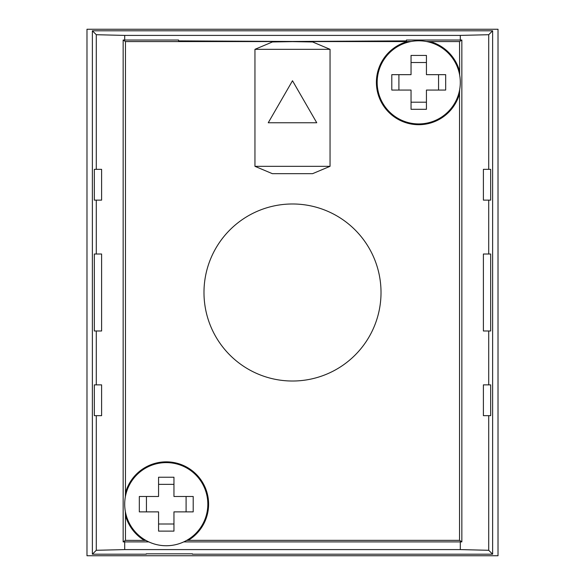 <?xml version="1.0" encoding="UTF-8"?>
<svg xmlns="http://www.w3.org/2000/svg" width="585" height="585" viewBox="0 0 585 585"><rect width="100%" height="100%" fill="white"/><g stroke="black" fill="none" stroke-linecap="round" stroke-linejoin="round"><path stroke-width="0.88" d="M86.982 555.75L498.018 555.75L498.018 29.25L86.982 29.25L86.982 555.75M183.734 541.893L461.843 541.893L461.843 40.029L406.421 40.029L406.421 40.892L292.5 41.462L178.579 40.892L178.579 40.029L123.157 40.029L125.468 41.564L407.423 41.564A42.332 42.332 0 0 0 388.798 112.298A42.332 42.332 0 0 0 459.532 93.673L459.532 540.357L188.253 540.357A42.332 42.332 0 0 0 171.968 462.23A42.332 42.332 0 0 0 125.468 492.862L125.336 496.928M203.982 292.5A88.518 88.518 0 0 0 292.5 381.018A88.518 88.518 0 0 0 381.018 292.5A88.518 88.518 0 0 0 292.5 203.982A88.518 88.518 0 0 0 203.982 292.5M459.664 89.607L459.532 93.673M188.253 540.357L186.571 540.445M145.957 540.445L125.468 540.357L125.468 515.487A42.332 42.332 0 0 0 144.276 540.357M125.468 515.487L125.336 511.422M292.5 41.623L312.631 41.966L330.05 49.323L330.05 166.323L312.565 173.679L272.354 173.672L254.95 166.323L254.95 49.323L272.413 41.966L292.5 41.623M459.532 71.048A42.332 42.332 0 0 0 430.048 41.564L459.532 41.564L459.664 75.114M268.244 122.755L316.756 122.755L292.5 80.745L268.244 122.755M125.468 492.862L125.468 41.564M148.795 541.893L123.157 541.893L123.157 40.029M123.157 541.893L125.468 540.357M411.24 41.476L407.423 41.564M426.231 41.476L430.048 41.564M461.843 40.029L459.532 41.564M461.843 541.893L459.532 540.357M146.25 554.207L92.371 554.207L92.371 30.793L492.628 30.793L492.628 554.207L192.436 554.207L192.436 553.827L146.25 553.827L146.25 554.207M492.628 554.207L488.709 550.288L460.3 549.593L124.7 549.593L96.291 550.288L96.291 415.657L101.607 415.657L101.607 384.872L94.331 384.872L94.331 415.657L96.291 415.657M460.3 549.593L460.3 541.893M460.3 40.029L460.3 35.407L488.709 34.712L488.709 169.343L483.393 169.343L483.393 200.129L490.669 200.129L490.669 169.343L488.709 169.343M96.291 169.343L94.331 169.343L94.331 200.129L101.607 200.129L101.607 169.343L96.291 169.343L96.291 34.712L124.7 35.407L460.3 35.407M124.7 35.407L124.7 40.029M124.7 541.893L124.7 549.593M92.371 30.793L96.291 34.712M92.371 554.207L96.291 550.288M96.291 384.872L96.291 330.986L101.607 330.986L101.607 254.014L94.331 254.014L94.331 330.986L96.291 330.986M96.291 254.014L96.291 200.129M492.628 30.793L488.709 34.712M488.709 200.129L488.709 254.014L483.393 254.014L483.393 330.986L490.669 330.986L490.669 254.014L488.709 254.014M488.709 330.986L488.709 384.872L483.393 384.872L483.393 415.657L490.669 415.657L490.669 384.872L488.709 384.872M488.709 415.657L488.709 550.288M418.736 123.925A41.564 41.564 0 0 0 460.3 82.361A41.564 41.564 0 0 0 418.736 40.796A41.564 41.564 0 0 0 377.171 82.361A41.564 41.564 0 0 0 418.736 123.925M391.796 74.668L391.796 90.061L411.043 90.061L411.043 109.3L426.436 109.3L426.436 90.061L445.675 90.061L445.675 74.668L426.436 74.668L426.436 55.421L411.043 55.421L411.043 74.668L391.796 74.668M411.043 62.529L426.436 62.529M438.567 74.668L438.567 90.061M398.904 74.668L398.904 90.061M411.043 102.192L426.436 102.192M166.264 545.746A41.564 41.564 0 0 0 207.829 504.175A41.564 41.564 0 0 0 166.264 462.611A41.564 41.564 0 0 0 124.7 504.175A41.564 41.564 0 0 0 166.264 545.746M139.325 496.482L139.325 511.875L158.564 511.875L158.564 531.121L173.957 531.121L173.957 511.875L193.204 511.875L193.204 496.482L173.957 496.482L173.957 477.236L158.564 477.236L158.564 496.482L139.325 496.482M158.564 484.351L173.957 484.351M186.096 496.482L186.096 511.875M146.433 496.482L146.433 511.875M158.564 524.006L173.957 524.006M330.05 49.323L254.95 49.323M254.95 166.323L330.05 166.323"/></g></svg>
